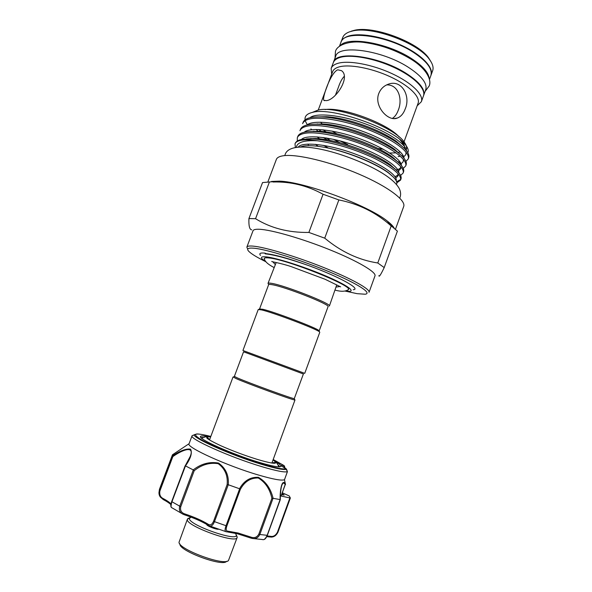 <?xml version="1.0" encoding="UTF-8"?>
<svg xmlns="http://www.w3.org/2000/svg" width="592" height="592" viewBox="0 0 592 592"><rect width="100%" height="100%" fill="white"/><g stroke="black" fill="none" stroke-linecap="round" stroke-linejoin="round"><path stroke-width="0.89" d="M429.163 78.433C428.541 72.357 422.473 65.616 410.966 58.223C387.027 42.757 347.704 36.179 340.385 45.599M429.437 79.506L430.872 75.584C432.767 69.012 426.869 61.22 413.186 52.192C386.828 34.95 343.619 29.733 340.94 42.321L339.475 46.228M423.539 95.689L423.628 95.453C425.374 89.288 419.351 81.792 405.55 72.971C378.976 56.122 335.893 50.283 333.511 62.116L333.429 62.352M423.628 95.453L425.737 89.673C427.528 83.383 421.541 75.806 407.777 66.918C381.263 49.957 338.143 44.296 335.671 56.351L333.511 62.116M191.083 517.149L189.44 518.422C187.679 524.645 238.443 542.494 236.267 534.924L235.342 533.266M236.711 535.834L237.14 537.506C236.467 544.263 185.318 525.689 187.368 519.421L189.011 518.081M187.435 519.117L179.021 542.265C178.592 549.354 224.176 566.218 228.46 560.55L237.14 537.506M218.618 529.218C216.369 529.773 206.497 525.851 206.675 524.482L206.689 524.364M226.965 561.238L226.425 561.482C222.326 566.825 179.598 551.026 179.961 544.3L179.716 543.759M172.716 454.612L172.405 455.921C180.079 450.756 186.132 448.492 190.565 449.136C192.437 452.873 190.742 458.46 185.474 465.889L193.214 469.907C201.11 463.773 209.553 461.494 218.552 463.062C225.781 468.228 229.023 475.457 228.275 484.744L239.531 488.748C244.015 480.741 250.305 476.93 258.408 477.315C265.838 481.57 270.736 488.578 273.112 498.331L271.891 498.331C269.819 488.955 265.275 482.184 258.267 477.996C250.564 477.796 244.592 481.577 240.359 489.34L226.891 525.881C225.663 529.426 226.092 531.209 228.172 531.231L226.521 531.845C224.79 531.66 224.627 529.611 226.033 525.711L226.891 525.881M228.275 484.744L214.482 521.656L226.033 525.711L239.642 488.8L240.359 489.34M189.092 443.697L189.063 443.763C185.614 446.975 226.899 465.837 258.497 475.036C273.149 479.305 281.807 480.867 284.463 479.72L287.423 471.654L285.832 468.538M275.465 461.656C279.387 463.891 281.215 465.43 280.948 466.289C279.868 467.695 272.475 466.348 258.771 462.248C232.53 454.382 198.031 438.983 200.518 436.533C200.866 435.712 203.263 435.727 207.696 436.585M207.829 437.851L206.8 437.666M202.878 437.281L201.169 437.806M281.748 494.734L284.182 495.06L282.125 493.691M228.172 531.231L238.08 533.007L250.483 536.959C254.146 538.409 256.921 537.477 258.808 534.176L259.829 534.502C257.964 538.091 255.078 539.312 251.171 538.172L237.459 533.769M287.394 471.639C284.782 472.616 276.183 470.929 261.597 466.585C230.096 457.216 188.752 438.635 192.067 435.756L193.429 435.09M273.112 498.331L280.105 499.567C279.912 489.924 282.029 478.306 285.381 483.953L284.463 479.72M237.185 377.829C248.27 382.75 293.765 399.311 294.276 398.631L303.393 373.981L246.501 352.876L243.541 351.84L234.365 376.401L237.185 377.829M233.3 377.008L235.912 378.51C247.323 383.623 294.409 400.747 294.897 399.985L294.794 399.755M319.103 331.017L318.888 330.558C316.846 328.012 274.066 311.762 262.774 309.268L259.577 308.994M261.523 309.897L258.238 309.52L242.935 350.494L304.732 373.36L319.776 332.282L319.502 331.883C317.423 329.3 273.156 312.495 261.523 309.897M259.577 308.913L268.62 284.7C268.775 284.315 269.885 284.308 271.957 284.671C284.582 286.55 330.943 304.806 328.049 306.686L319.155 330.95M268.354 284.064L268.013 283.368C268.176 282.969 269.316 282.954 271.447 283.316C284.471 285.211 332.401 304.096 329.374 306.064L336.744 284.9M339.682 286.565L336.345 287.024M335.205 290.139C341.029 291.76 345.373 291.612 348.237 289.68L348.496 289.473M265.889 261.812L262.123 258.911C260.532 257.098 261.953 256.425 266.393 256.884C276.153 257.912 301.831 265.971 322.869 274.732C343.982 283.501 355.267 290.724 349.761 291.331L345.018 291.079M353.276 289.71C361.549 289.185 339.364 276.797 308.802 265.638C289.037 258.719 274.525 254.797 265.26 253.857L266.245 253.679L264.927 253.102C260.28 252.673 258.808 253.435 260.51 255.396M264.298 258.327L264.358 258.652C264.713 261.39 267.91 264.335 273.948 267.48M264.624 259.71L264.187 258.504C264.454 257.823 266 257.631 268.82 257.949C286.639 259.296 353.261 285.988 348.459 289.68L347.341 290.309M394.331 228.379C393.325 226.344 390.972 223.894 387.257 221.045C368.165 205.409 304.066 181.7 279.394 181.145L271.528 181.448M267.88 181.899L276.36 159.433C277.093 157.494 279.55 156.251 283.716 155.703C297.051 153.868 329.959 161.697 358.848 174.078C387.797 186.428 406.253 200.392 403.685 206.534L395.441 229.319M279.394 181.145L262.545 182.565L248.936 218.552L255.552 218.7C270.803 228.164 288.578 232.745 308.883 232.434L324.734 238.169C341.199 251.829 358.878 260.095 377.777 262.981L384.208 267.577C380.745 274.777 378.976 277.47 378.902 275.643M259.385 229.274C255.581 229.111 253.465 229.607 253.028 230.762L246.857 247.116C247.227 246.124 249.291 245.791 253.036 246.117C264.913 247.093 295.837 256.351 323.743 267.532C351.707 278.714 370.459 289.251 369.031 292.307L374.988 275.879C376.608 272.283 358.086 261.227 330.225 249.95C302.416 238.657 271.432 229.74 259.385 229.274M248.936 218.552C248.633 225.863 249.558 229.629 251.711 229.844M247.685 249.188L246.857 247.116M345.476 291.146L357.094 293.669L365.138 294.224C372.56 293.38 357.857 283.716 329.359 271.846C300.951 259.977 266.37 249.262 253.827 248.196C248.218 247.73 246.464 248.692 248.566 251.104C250.949 253.665 256.595 257.15 265.497 261.56M431.035 75.117L432.634 70.744C433.744 67.643 432.73 63.951 429.6 59.674C418.5 43.009 371.532 25.634 352.255 31.065L349.495 31.85C345.935 33.152 343.686 35.032 342.753 37.496L341.118 41.854C342.035 39.427 344.27 37.577 347.822 36.312C358.7 32.39 382.395 36.275 402.153 45.621C421.97 54.93 433.929 67.703 431.035 75.117L430.946 75.347M331.675 74.222L331.165 68.354C332.008 66.126 334.177 64.476 337.662 63.403C348.348 60.066 371.976 64.336 391.852 73.556C411.788 82.747 424.013 94.92 421.349 101.713L417.145 105.842M331.165 68.354L333.333 62.582C334.191 60.31 336.374 58.615 339.882 57.498C350.605 54.035 374.248 58.223 394.102 67.473C414.008 76.686 426.173 88.985 423.458 95.919L421.349 101.713M326.236 100.625L323.78 100.255C321.974 98.346 330.684 72.372 337.78 69.812L341.48 70.663C350.901 76.93 335.59 100.277 326.236 100.625M326.155 131.92L322.988 129.781M313.479 111.94L317.978 110.156C335.908 104.88 394.642 126.74 404.343 142.28C406.682 145.499 407.2 148.111 405.897 150.124M339.593 140.755L347.645 144.478M330.373 140.504L326.577 137.98M318.119 131.357L316.113 129.463M327.539 139.964L323.276 137.492M314.596 131.557L314.093 131.165M407.792 152.699C408.754 150.834 408.169 148.459 406.031 145.565C395.937 129.567 332.223 106.493 312.569 112.369L312.243 112.443C306.937 113.76 304.547 116.224 305.08 119.843M295.364 147.519L295.016 143.841C295.711 142.021 297.894 140.807 301.58 140.215C305.472 139.623 310.711 139.808 317.297 140.763C310.852 140.43 305.812 140.815 302.172 141.917C298.583 143.057 296.651 144.862 296.377 147.341M295.016 143.841L295.149 143.493C295.978 141.458 298.227 140.089 301.89 139.386L312.132 138.92C335.42 139.853 375.987 154.697 392.762 167.366C399.112 172.131 401.864 175.95 401.028 178.821L400.555 180.109C401.709 175.054 393.162 167.876 374.899 158.589C355.452 149.428 336.256 143.486 317.297 140.763M400.599 175.432L403.13 173.034C405.172 167.477 390.757 156.17 366.411 146.098C343.804 136.574 315.351 130.876 304.11 133.474C300.433 134.221 298.168 135.642 297.317 137.729L297.28 141.044M297.317 137.729L297.806 136.441C298.657 134.34 300.928 132.911 304.606 132.157C307.433 131.557 311.155 131.372 315.78 131.616C339.031 132.675 377.881 146.897 394.805 159.544C401.576 164.606 404.506 168.668 403.596 171.747L403.13 173.034M306.826 126.251C303.126 127.058 300.847 128.538 299.966 130.691L300.455 129.404C301.335 127.236 303.622 125.748 307.322 124.934C310.356 124.246 314.404 124.039 319.465 124.32C342.62 125.504 379.783 139.113 396.818 151.707C404.025 157.065 407.141 161.394 406.164 164.68L405.698 165.967C407.814 160.217 393.48 148.725 369.171 138.609C346.601 129.049 318.126 123.476 306.826 126.251M307.648 144.115L308.402 144.759M309.535 119.044C305.82 119.902 303.511 121.441 302.616 123.661L303.097 122.374C303.999 120.146 306.308 118.6 310.03 117.727C313.279 116.942 317.667 116.713 323.188 117.038C346.194 118.348 381.677 131.35 398.786 143.849C406.46 149.524 409.775 154.112 408.732 157.627L408.265 158.915C410.448 152.965 396.196 141.288 371.924 131.135C349.391 121.53 320.901 116.084 309.535 119.044M395.9 169.882L396.544 169.852M394.923 168.668L394.457 168.668M328.397 148.096L323.624 145.351M396.825 182.839L400.555 180.109M400.717 179.443L396.603 181.751M403.278 168.394L405.698 165.967M399.03 163.015L400.562 162.874M405.942 161.372L408.265 158.915M399.829 161.742L397.735 161.853M300.322 146.979L303.622 146.061C308.062 145.336 314.293 145.632 322.322 146.957C344.507 150.509 375.95 163.244 388.974 173.308C395.286 178.185 397.794 181.907 396.492 184.489M386.68 84.885C398.616 84.464 402.782 99.471 398.261 110.238C396.84 114.101 394.879 116.824 392.378 118.4M378.769 93.529C380.552 89.103 383.594 86.055 387.878 84.375C401.465 78.706 411.033 96 405.202 108.98C403.463 113.657 400.858 116.676 397.402 118.03C388.345 122.093 373.744 106.286 378.769 93.529M266.245 253.679C275.058 254.649 289.244 258.63 308.802 265.638M335.479 95.075L338.543 86.876C340.111 82.258 341.976 78.78 344.137 76.427M305.479 121.397L307.27 124.683M310.918 128.923L311.732 129.707M313.383 131.195L313.782 131.528M398.157 156.554L399.348 156.458M351.248 31.198L353.927 30.436C372.627 25.167 417.974 41.943 428.749 58.112L430.843 61.494M387.257 221.045L392.629 227.047L397.395 231.139L384.208 267.577M377.777 262.981L391.194 225.981L392.629 227.047M324.734 238.169L338.853 199.933C358.782 203.892 376.231 212.572 391.194 225.981M308.883 232.434L323.062 194.25L338.853 199.933M272.949 182.003C290.605 181.485 307.307 185.57 323.062 194.25M269.367 182.114L255.552 218.7M265.209 253.85L264.927 253.102M275.11 264.372L272.882 261.856M268.013 283.368L276.19 262.5M285.906 468.612C283.686 469.648 275.458 468.035 261.242 463.78C240.759 457.557 213.601 446.686 201.968 440.13C191.105 433.514 194.058 432.286 210.819 436.437C204.891 434.965 200.377 434.136 197.299 433.943L194.42 434.624C191.038 437.273 230.998 455.181 261.457 464.291C275.902 468.612 284.249 470.24 286.498 469.175L285.618 468.42C280.845 465.941 280.201 464.964 283.686 465.49L273.186 459.51L283.834 465.453M266.763 536.618L269.663 536.981L270.64 536.33C273.319 536.863 275.576 535.516 277.411 532.304L289.88 497.939L281.082 496.037L285.24 484.626C283.968 482.443 282.85 482.635 281.881 485.196L281.881 485.196C281.563 485.899 280.364 489.643 280.29 499.685L267.325 535.338C266.156 538.106 264.905 539.534 263.573 539.608M282.436 492.84L289.214 495.948L290.369 497.983L289.88 497.939M277.9 532.341C276.124 535.716 273.667 537.292 270.537 537.07M253.487 538.572L262.448 539.534C263.943 540.17 265.505 538.787 267.14 535.383L280.105 499.567M213.594 521.212L214.482 521.656C212.898 525.511 211.033 526.843 208.902 525.666L208.044 524.172C210.241 525.659 212.091 524.667 213.594 521.212L227.128 484.633C227.987 475.702 225.019 468.723 218.233 463.691C209.642 462.345 201.635 464.683 194.22 470.707L193.214 469.907M185.474 465.889L171.88 501.898C170.814 505.686 170.799 507.625 171.835 507.714L182.025 513.634M194.22 470.707L180.738 506.752C179.961 510.474 181.426 512.901 185.141 514.041L184.66 514.87L183.772 514.544C180.072 513.079 178.71 510.341 179.694 506.345L193.303 469.967M163.192 499.507L160.395 497.132C158.952 495.178 158.612 492.988 159.366 490.553L172.405 455.921M185.207 465.83L190.136 456.595C195.101 444.999 182.388 449.772 172.842 456.602L159.914 490.916C159.241 494.586 160.321 497.132 163.155 498.545C167.07 500.617 169.682 502.423 170.999 503.977M185.118 465.971L190.128 456.617M284.375 467.776L284.16 466.836L282.554 466.696M279.624 466.829L278.662 465.319M275.435 463.055L274.54 462.53M285.381 484.67L284.478 479.72M284.486 479.727L287.423 471.676L286.521 469.204M283.686 465.49L284.16 466.836L284.508 466.244L283.849 465.46L284.375 465.956L285.018 467.969M163.451 499.641L163.155 498.545M172.842 456.602L172.405 455.951M227.128 484.633L228.149 484.715M250.483 536.959L250.142 537.832L237.407 533.777M285.381 483.953L281.082 496.037M258.808 534.176L271.891 498.331M192.089 435.712L196.566 433.98M325.075 109.55C342.516 106.819 387.701 123.536 399.163 136.959M402.471 141.732L402.678 142.324M397.935 152.544L400.229 151.922M404.321 148.451C404.972 146.461 404.099 143.997 401.724 141.059M318.215 110.105L332.645 71.639C333.444 69.53 335.509 67.976 338.846 66.977C348.999 63.899 371.339 67.991 390.143 76.701C408.983 85.389 420.594 96.851 418.093 103.245L404.018 141.843M383.438 149.28L377.933 148.437M336.952 133.888L331.971 131.039M322.314 124.017L320.427 122.174M317.327 123.869L317.675 124.239M389.714 153.025L395.648 152.884M298.235 147.119C302.061 141.414 328.072 144.211 353.084 153.247C379.102 162.497 398.105 175.21 396.166 180.723M301.439 139.475C306.256 134.273 331.542 137.018 355.481 145.639C380.375 154.438 399.348 166.877 398.853 172.849M395.478 176.379L394.871 176.557C397.04 175.935 398.083 175.003 398.009 173.759M304.288 132.223C309.416 127.021 334.569 129.641 358.204 138.165C382.787 146.846 401.657 159.329 401.428 165.538M397.639 169.556L395.981 169.956M310.889 138.461L311.34 138.883L310.896 138.461M307.137 124.979C312.569 119.769 337.588 122.27 360.92 130.699C385.207 139.275 403.966 151.789 404.003 158.234M309.993 117.734C315.714 112.532 340.6 114.915 363.643 123.247C387.627 131.713 406.275 144.27 406.563 150.923M322.322 146.957C344.633 150.435 375.084 162.637 388.278 172.561L393.236 176.949M306.523 138.876L315.61 138.521C337.366 139.379 374.817 153.069 390.387 164.813L396.344 170.274M398.216 173.996C398.416 175.676 397.543 176.912 395.604 177.718M309.808 131.557L319.192 131.239C340.896 132.208 376.764 145.336 392.474 157.058L398.653 162.667M400.777 166.655C401.058 168.446 400.229 169.793 398.29 170.688M318.259 146.35L315.41 144.3M313.124 124.239L322.803 123.965C344.403 125.053 378.717 137.61 394.524 149.28L400.947 155.045M403.322 159.307C403.729 161.498 402.649 163.074 400.088 164.043M319.65 138.839L317.046 136.878M316.454 116.927L326.444 116.705C347.896 117.904 380.671 129.914 396.536 141.495L403.219 147.408M405.86 151.966C406.312 154.001 405.564 155.563 403.611 156.643M394.094 158.301L393.636 158.293M340.141 142.79L333.481 139.305M321.153 131.372L318.785 129.5M208.103 525.171C201.805 521.404 194.006 517.97 184.711 514.87M267.096 535.915L270.64 536.33M290.361 498.005L277.907 532.326L277.411 532.304M273.023 498.323L259.829 534.502L267.325 535.338M171.739 501.631L180.738 506.752M158.952 492.707L159.448 489.31L159.366 490.553L159.914 490.916M185.141 514.041C194.324 517.105 201.961 520.486 208.044 524.172M335.042 58.038L335.449 51.46C336.959 44.903 349.783 40.323 364.258 42.483C380.552 44.718 395.981 50.187 410.537 58.897C427.017 68.85 432.012 80.556 429.089 86.099L425.123 91.36M189.773 517.726L187.731 518.673M236.267 534.924L237.2 536.974M207.481 525.415L207.659 524.941M237.288 533.74L227.395 531.942M201.028 437.651L200.518 436.533M189.085 443.697L172.494 454.76M189.063 443.763L192.067 435.756M201.598 438.206L205.639 436.785L210.678 436.815M272.128 463.07C273.652 462.426 274.792 462.389 275.546 462.944C275.302 463.714 270.352 463.336 256.75 459.222C244.252 455.307 232.301 450.823 220.905 445.776C210.656 440.899 205.949 438.139 206.793 437.51C207.718 437.569 208.554 438.346 209.302 439.826M294.276 398.631L294.897 399.985M260.036 308.787L258.704 309.394M340.652 286.868L325.237 279.35M284.841 155.585C288.378 137.818 339.601 150.509 374.995 168.979C387.671 175.78 395.737 182.262 399.178 188.419C400.858 191.801 401.05 195.027 399.755 198.098M399.785 139.453C403.374 143.701 402.36 143.538 402.819 144.633M317.682 110.216L312.243 112.443M271.898 463.033L294.994 399.955M209.509 439.952L233.019 377.023M323.78 100.255L324.586 100.707M397.402 118.03L394.154 118.57M404.343 142.28L406.031 145.565M388.974 173.308L393.421 177.134M312.132 138.92L315.61 138.521L306.441 138.876M392.762 167.366L390.387 164.813L396.396 170.326M315.78 131.616L319.192 131.239L309.727 131.557M394.805 159.544L392.474 157.058L398.712 162.719M400.584 166.426C401.021 168.076 399.489 169.253 395.989 169.963M319.465 124.32L322.803 123.965L313.035 124.246M396.818 151.707L394.524 149.28L401.006 155.097M400.37 162.548L398.978 162.963M323.188 117.038L326.444 116.705L316.372 116.935M398.786 143.849L396.536 141.495L403.278 147.467M403.078 155.548L401.909 155.948M353.927 30.436L352.255 31.065M428.749 58.112L429.6 59.674M271.943 261.449C270.174 261.546 279.498 262.767 290.879 266.496L324.764 279.143M318.888 330.558L319.502 331.883M234.425 376.49L233.07 377.111M279.039 466.851L276.938 463.173L273.045 459.888M209.857 526.029L225.811 531.616M159.448 489.31L172.398 454.967M279.831 466.807L280.948 466.289M285.618 468.42L282.132 466.4M171.347 507.396C170.555 506.367 170.659 504.458 171.658 501.668L185.089 465.874M170.888 504.658C169.445 503.2 166.944 501.52 163.377 499.626M163.244 499.552L160.402 497.139M208.169 525.252C201.902 521.471 194.072 518.015 184.689 514.885M184.66 514.87L183.772 514.544M277.907 532.326L290.361 497.998M275.287 535.73L271.758 537.062M285.418 484.656L285.448 484.012"/></g></svg>
